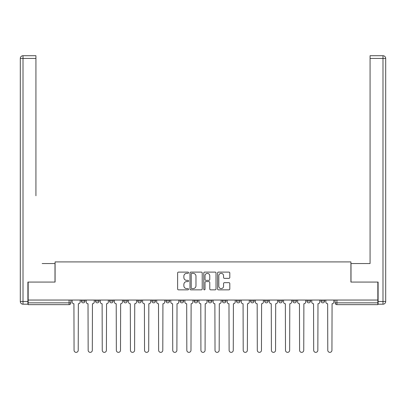 <?xml version="1.0" encoding="UTF-8"?>
<svg xmlns="http://www.w3.org/2000/svg" width="406" height="406" viewBox="0 0 406 406"><rect width="100%" height="100%" fill="white"/><g stroke="black" fill="none" stroke-linecap="round" stroke-linejoin="round"><path stroke-width="0.61" d="M188.541 272.73A0.619 0.619 0 0 0 187.922 272.106L178.498 272.106A0.888 0.888 0 0 0 177.615 272.994L177.615 288.96A0.888 0.888 0 0 0 178.498 289.848L187.922 289.848A0.619 0.619 0 0 0 188.541 289.224A0.619 0.619 0 0 0 187.922 288.605L186.704 288.605A2.837 2.837 0 0 1 183.867 285.768L183.867 284.439A2.837 2.837 0 0 1 186.704 281.597L187.922 281.597A0.619 0.619 0 0 0 188.541 280.977A0.619 0.619 0 0 0 187.922 280.358L186.704 280.358A2.837 2.837 0 0 1 183.867 277.516L183.867 276.187A2.837 2.837 0 0 1 186.704 273.35L187.922 273.35A0.619 0.619 0 0 0 188.541 272.73M236.434 300.044L236.434 301.039L240.047 301.039A1.807 1.807 0 0 1 238.241 302.846A1.807 1.807 0 0 1 236.434 301.039L236.434 300.044M194.144 300.044L194.144 301.039L197.758 301.039A1.807 1.807 0 0 1 195.951 302.846A1.807 1.807 0 0 1 194.144 301.039L194.144 300.044M165.952 300.044L165.952 301.039L169.566 301.039A1.807 1.807 0 0 1 167.759 302.846A1.807 1.807 0 0 1 165.952 301.039L165.952 300.044M151.859 300.044L151.859 301.039L155.473 301.039A1.807 1.807 0 0 1 153.666 302.846A1.807 1.807 0 0 1 151.859 301.039L151.859 300.044M123.668 300.044L123.668 301.039L127.281 301.039A1.807 1.807 0 0 1 125.474 302.846A1.807 1.807 0 0 1 123.668 301.039L123.668 300.044M228.918 278.359A0.888 0.888 0 0 0 229.806 277.476L229.806 272.994A0.888 0.888 0 0 0 228.918 272.106L218.453 272.106A0.888 0.888 0 0 0 217.565 272.994L217.565 288.96A0.888 0.888 0 0 0 218.453 289.848L228.918 289.848A0.888 0.888 0 0 0 229.806 288.96L229.806 283.55A0.888 0.888 0 0 0 228.918 282.662L224.442 282.662A0.888 0.888 0 0 0 223.554 283.55L223.554 286.23A2.37 2.37 0 0 1 221.184 288.605A2.37 2.37 0 0 1 218.809 286.23L218.809 275.725A2.37 2.37 0 0 1 221.184 273.35A2.37 2.37 0 0 1 223.554 275.725L223.554 277.476A0.888 0.888 0 0 0 224.442 278.359L228.918 278.359M28.161 300.044L28.161 282.063L55.089 282.063L55.089 261.911L350.911 261.911L350.911 282.063L377.839 282.063L377.839 300.044L28.161 300.044L28.161 302.846L70.898 302.846L70.898 300.044L70.898 302.846A1.807 1.807 0 0 1 69.091 304.652L28.161 304.652L28.161 302.846M202.224 272.994A0.888 0.888 0 0 0 201.335 272.106L190.871 272.106A0.888 0.888 0 0 0 189.983 272.994L189.983 288.96A0.888 0.888 0 0 0 190.871 289.848L201.335 289.848A0.888 0.888 0 0 0 202.224 288.96L202.224 272.994M204.665 272.106L215.129 272.106A0.888 0.888 0 0 1 216.017 272.994L216.017 288.96A0.888 0.888 0 0 1 215.129 289.848L210.648 289.848A0.888 0.888 0 0 1 209.765 288.96L209.765 282.485A0.888 0.888 0 0 0 208.877 281.597L205.903 281.597A0.888 0.888 0 0 0 205.02 282.485L205.02 289.224A0.619 0.619 0 0 1 204.396 289.848A0.619 0.619 0 0 1 203.776 289.224L203.776 272.994A0.888 0.888 0 0 1 204.665 272.106M335.102 300.044L335.102 302.846L377.839 302.846L377.839 304.652L336.909 304.652A1.807 1.807 0 0 1 335.102 302.846M377.839 300.044L377.839 302.846M324.617 300.044L324.617 301.039A1.807 1.807 0 0 1 322.811 302.846A1.807 1.807 0 0 1 321.004 301.039L324.617 301.039A1.807 1.807 0 0 1 322.811 302.846M321.004 300.044L321.004 301.039M310.524 300.044L310.524 301.039A1.807 1.807 0 0 1 308.717 302.846A1.807 1.807 0 0 1 306.911 301.039L310.524 301.039M306.911 300.044L306.911 301.039M296.426 300.044L296.426 301.039A1.807 1.807 0 0 1 294.619 302.846A1.807 1.807 0 0 1 292.812 301.039L296.426 301.039M292.812 300.044L292.812 301.039M282.332 300.044L282.332 301.039A1.807 1.807 0 0 1 280.526 302.846A1.807 1.807 0 0 1 278.719 301.039L282.332 301.039M278.719 300.044L278.719 301.039M268.239 300.044L268.239 301.039A1.807 1.807 0 0 1 266.432 302.846A1.807 1.807 0 0 1 264.621 301.039A1.807 1.807 0 0 0 266.432 302.846M264.621 300.044L264.621 301.039L268.239 301.039M254.141 300.044L254.141 301.039A1.807 1.807 0 0 1 252.334 302.846A1.807 1.807 0 0 1 250.527 301.039A1.807 1.807 0 0 0 252.334 302.846M250.527 300.044L250.527 301.039L254.141 301.039M240.047 300.044L240.047 301.039A1.807 1.807 0 0 1 238.241 302.846M225.949 300.044L225.949 301.039A1.807 1.807 0 0 1 224.142 302.846A1.807 1.807 0 0 1 222.336 301.039L225.949 301.039M222.336 300.044L222.336 301.039M211.856 300.044L211.856 301.039A1.807 1.807 0 0 1 210.049 302.846A1.807 1.807 0 0 1 208.242 301.039L211.856 301.039L211.856 300.044M208.242 300.044L208.242 301.039M197.758 300.044L197.758 301.039M183.664 300.044L183.664 301.039A1.807 1.807 0 0 1 181.858 302.846A1.807 1.807 0 0 1 180.051 301.039L183.664 301.039L183.664 300.044M180.051 300.044L180.051 301.039M169.566 300.044L169.566 301.039L169.566 300.044M155.473 301.039L155.473 300.044L155.473 301.039A1.807 1.807 0 0 1 153.666 302.846M141.379 300.044L141.379 301.039A1.807 1.807 0 0 1 139.568 302.846A1.807 1.807 0 0 1 137.761 301.039A1.807 1.807 0 0 0 139.568 302.846A1.807 1.807 0 0 0 141.379 301.039L141.379 300.044M137.761 300.044L137.761 301.039L141.379 301.039M127.281 300.044L127.281 301.039M113.188 300.044L113.188 301.039A1.807 1.807 0 0 1 111.381 302.846A1.807 1.807 0 0 1 109.574 301.039A1.807 1.807 0 0 0 111.381 302.846A1.807 1.807 0 0 0 113.188 301.039L109.574 301.039L109.574 300.044M95.476 300.044L95.476 301.039L99.089 301.039L99.089 300.044L99.089 301.039A1.807 1.807 0 0 1 97.283 302.846A1.807 1.807 0 0 1 95.476 301.039A1.807 1.807 0 0 0 97.283 302.846M81.383 300.044L81.383 301.039L84.996 301.039L84.996 300.044L84.996 301.039A1.807 1.807 0 0 1 83.189 302.846A1.807 1.807 0 0 1 81.383 301.039A1.807 1.807 0 0 0 83.189 302.846M191.845 273.35A0.619 0.619 0 0 0 191.226 273.969L191.226 287.986A0.619 0.619 0 0 0 191.845 288.605L193.134 288.605A2.837 2.837 0 0 0 195.971 285.768L195.971 276.187A2.837 2.837 0 0 0 193.134 273.35L191.845 273.35M209.765 275.765A2.37 2.37 0 0 0 207.39 273.395A2.37 2.37 0 0 0 205.02 275.765L205.02 279.47A0.888 0.888 0 0 0 205.903 280.358L208.877 280.358A0.888 0.888 0 0 0 209.765 279.47L209.765 275.765M72.121 301.942L72.121 300.044L72.121 301.942A1.807 1.807 48.4 0 0 73.928 303.749L74.059 350.282A2.076 2.076 48.4 0 0 76.14 352.357A2.076 2.076 48.4 0 0 78.216 350.282L78.353 303.749A1.807 1.807 48.4 0 0 80.16 301.942L80.16 300.044M73.928 303.749L74.059 350.282M78.216 350.282L78.353 303.749M86.214 301.942L86.214 300.044L86.214 301.942A1.807 1.807 48.4 0 0 88.021 303.749L88.158 350.282A2.076 2.076 48.4 0 0 90.233 352.357A2.076 2.076 48.4 0 0 92.314 350.282L92.451 303.749A1.807 1.807 48.4 0 0 94.258 301.942L94.258 300.044M100.312 301.942L100.312 300.044L100.312 301.942A1.807 1.807 48.4 0 0 102.119 303.749L102.251 350.282A2.076 2.076 48.4 0 0 104.332 352.357A2.076 2.076 48.4 0 0 106.408 350.282L106.545 303.749A1.807 1.807 48.4 0 0 108.351 301.942L108.351 300.044M27.892 301.491L27.892 304.201L23.01 304.201A2.71 2.71 0 0 1 20.3 301.491L20.3 58.428L23.01 58.428L23.01 55.718L35.931 55.718L35.931 58.428L23.01 58.428L23.01 301.491L27.892 301.491L27.892 282.063L54.998 282.063L54.998 263.54L42.168 263.54M35.931 58.428L35.931 195.773M23.01 55.718A2.71 2.71 0 0 0 20.3 58.428A2.71 2.71 0 0 1 23.01 55.718M363.832 263.54L370.069 263.54L370.069 55.718L382.99 55.718L370.069 55.718M378.108 301.491L382.99 301.491L382.99 304.201A2.71 2.71 0 0 0 385.7 301.491L385.7 58.428L385.7 301.491A2.71 2.71 0 0 1 382.99 304.201L378.108 304.201L378.108 282.063L351.002 282.063L351.002 263.54L370.069 263.54L370.069 195.773M382.99 55.718A2.71 2.71 0 0 1 385.7 58.428A2.71 2.71 0 0 0 382.99 55.718A2.71 2.71 0 0 1 385.7 58.428A2.71 2.71 0 0 0 382.99 55.718L382.99 58.428L370.069 58.428M88.021 303.749L88.158 350.282M92.314 350.282L92.451 303.749M102.119 303.749L102.251 350.282M106.408 350.282L106.545 303.749M114.406 301.942L114.406 300.044L114.406 301.942A1.807 1.807 48.4 0 0 116.212 303.749L116.349 350.282A2.076 2.076 48.4 0 0 118.425 352.357A2.076 2.076 48.4 0 0 120.506 350.282L120.643 303.749A1.807 1.807 48.4 0 0 122.45 301.942L122.45 300.044M128.499 301.942L128.499 300.044L128.499 301.942A1.807 1.807 48.4 0 0 130.311 303.749L130.443 350.282A2.076 2.076 48.4 0 0 132.523 352.357A2.076 2.076 48.4 0 0 134.599 350.282L134.736 303.749A1.807 1.807 48.4 0 0 136.543 301.942L136.543 300.044M142.597 301.942L142.597 300.044L142.597 301.942A1.807 1.807 48.4 0 0 144.404 303.749L144.541 350.282A2.076 2.076 48.4 0 0 146.617 352.357A2.076 2.076 48.4 0 0 148.697 350.282L148.829 303.749A1.807 1.807 48.4 0 0 150.636 301.942L150.636 300.044M116.212 303.749L116.349 350.282M120.506 350.282L120.643 303.749M130.311 303.749L130.443 350.282M134.599 350.282L134.736 303.749M144.404 303.749L144.541 350.282M148.697 350.282L148.829 303.749M156.691 301.942L156.691 300.044L156.691 301.942A1.807 1.807 48.4 0 0 158.497 303.749L158.634 350.282A2.076 2.076 48.4 0 0 160.715 352.357A2.076 2.076 48.4 0 0 162.791 350.282L162.928 303.749A1.807 1.807 48.4 0 0 164.734 301.942L164.734 300.044M158.497 303.749L158.634 350.282M162.791 350.282L162.928 303.749M170.789 301.942L170.789 300.044L170.789 301.942A1.807 1.807 48.4 0 0 172.596 303.749L172.733 350.282A2.076 2.076 48.4 0 0 174.808 352.357A2.076 2.076 48.4 0 0 176.889 350.282L177.021 303.749A1.807 1.807 48.4 0 0 178.828 301.942L178.828 300.044M172.596 303.749L172.733 350.282M176.889 350.282L177.021 303.749M184.882 301.942L184.882 300.044L184.882 301.942A1.807 1.807 48.4 0 0 186.689 303.749L186.826 350.282A2.076 2.076 48.4 0 0 188.907 352.357A2.076 2.076 48.4 0 0 190.982 350.282L191.119 303.749A1.807 1.807 48.4 0 0 192.926 301.942L192.926 300.044M186.689 303.749L186.826 350.282M190.982 350.282L191.119 303.749M198.981 301.942L198.981 300.044L198.981 301.942A1.807 1.807 48.4 0 0 200.787 303.749L200.924 350.282A2.076 2.076 48.4 0 0 203 352.357A2.076 2.076 48.4 0 0 205.076 350.282L205.213 303.749A1.807 1.807 48.4 0 0 207.019 301.942L207.019 300.044M200.787 303.749L200.924 350.282M205.076 350.282L205.213 303.749M213.074 301.942L213.074 300.044L213.074 301.942A1.807 1.807 48.4 0 0 214.881 303.749L215.018 350.282A2.076 2.076 48.4 0 0 217.093 352.357A2.076 2.076 48.4 0 0 219.174 350.282L219.311 303.749A1.807 1.807 48.4 0 0 221.118 301.942L221.118 300.044M214.881 303.749L215.018 350.282M219.174 350.282L219.311 303.749M227.172 301.942L227.172 300.044L227.172 301.942A1.807 1.807 48.4 0 0 228.979 303.749L229.111 350.282A2.076 2.076 48.4 0 0 231.192 352.357A2.076 2.076 48.4 0 0 233.267 350.282L233.404 303.749A1.807 1.807 48.4 0 0 235.211 301.942L235.211 300.044M228.979 303.749L229.111 350.282M233.267 350.282L233.404 303.749M241.265 301.942L241.265 300.044L241.265 301.942A1.807 1.807 48.4 0 0 243.072 303.749L243.209 350.282A2.076 2.076 48.4 0 0 245.285 352.357A2.076 2.076 48.4 0 0 247.366 350.282L247.503 303.749A1.807 1.807 48.4 0 0 249.309 301.942L249.309 300.044M243.072 303.749L243.209 350.282M247.366 350.282L247.503 303.749M255.364 301.942L255.364 300.044L255.364 301.942A1.807 1.807 48.4 0 0 257.171 303.749L257.302 350.282A2.076 2.076 48.4 0 0 259.383 352.357A2.076 2.076 48.4 0 0 261.459 350.282L261.596 303.749A1.807 1.807 48.4 0 0 263.403 301.942L263.403 300.044M257.171 303.749L257.302 350.282M261.459 350.282L261.596 303.749M269.457 301.942L269.457 300.044L269.457 301.942A1.807 1.807 48.4 0 0 271.264 303.749L271.401 350.282A2.076 2.076 48.4 0 0 273.477 352.357A2.076 2.076 48.4 0 0 275.557 350.282L275.689 303.749A1.807 1.807 48.4 0 0 277.501 301.942L277.501 300.044M271.264 303.749L271.401 350.282M275.557 350.282L275.689 303.749M283.55 301.942L283.55 300.044L283.55 301.942A1.807 1.807 48.4 0 0 285.357 303.749L285.494 350.282A2.076 2.076 48.4 0 0 287.575 352.357A2.076 2.076 48.4 0 0 289.651 350.282L289.788 303.749A1.807 1.807 48.4 0 0 291.594 301.942L291.594 300.044M285.357 303.749L285.494 350.282M289.651 350.282L289.788 303.749M297.649 301.942L297.649 300.044L297.649 301.942A1.807 1.807 48.4 0 0 299.455 303.749L299.592 350.282A2.076 2.076 48.4 0 0 301.668 352.357A2.076 2.076 48.4 0 0 303.749 350.282L303.881 303.749A1.807 1.807 48.4 0 0 305.688 301.942L305.688 300.044M299.455 303.749L299.592 350.282M303.749 350.282L303.881 303.749M311.742 301.942L311.742 300.044L311.742 301.942A1.807 1.807 48.4 0 0 313.549 303.749L313.686 350.282A2.076 2.076 48.4 0 0 315.767 352.357A2.076 2.076 48.4 0 0 317.842 350.282L317.979 303.749A1.807 1.807 48.4 0 0 319.786 301.942L319.786 300.044M313.549 303.749L313.686 350.282M317.842 350.282L317.979 303.749M325.84 301.942L325.84 300.044L325.84 301.942A1.807 1.807 48.4 0 0 327.647 303.749L327.784 350.282A2.076 2.076 48.4 0 0 329.86 352.357A2.076 2.076 48.4 0 0 331.941 350.282L332.072 303.749A1.807 1.807 48.4 0 0 333.879 301.942L333.879 300.044M327.647 303.749L327.784 350.282M331.941 350.282L332.072 303.749M69.091 300.044L69.091 304.652M336.909 300.044L336.909 304.652M23.01 304.201L23.01 301.491L20.3 301.491M385.7 301.491L382.99 301.491L382.99 58.428L385.7 58.428"/></g></svg>
